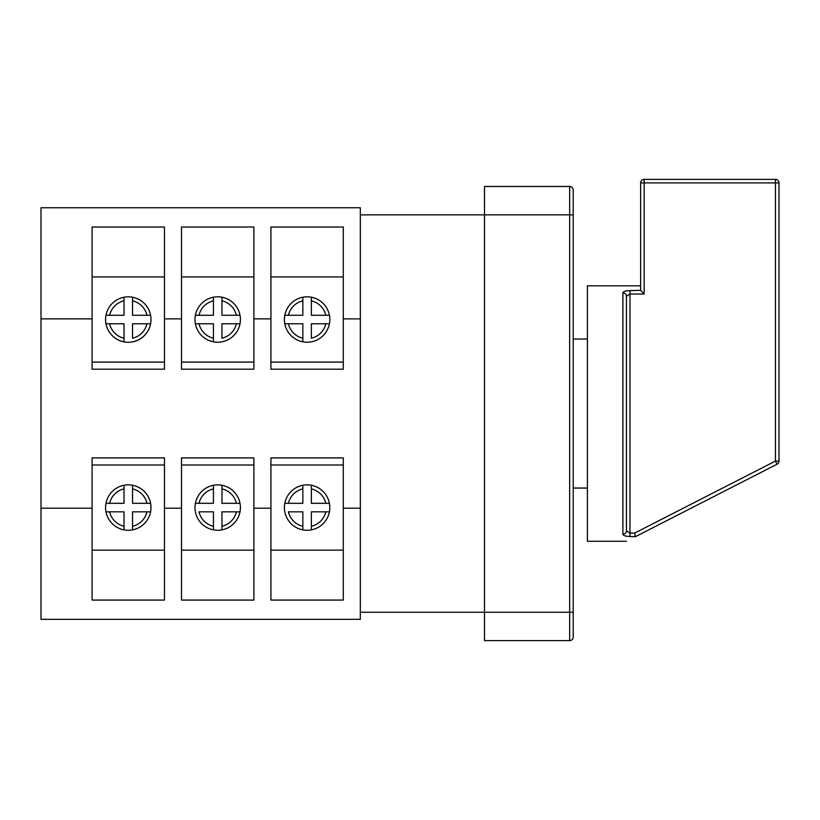 <?xml version="1.0" encoding="UTF-8"?>
<svg xmlns="http://www.w3.org/2000/svg" width="820" height="820" viewBox="0 0 820 820"><rect width="100%" height="100%" fill="white"/><g stroke="black" fill="none" stroke-linecap="round" stroke-linejoin="round"><path stroke-width="1.23" d="M629.986 290.608L629.986 294.031L626.429 296.256L626.429 530.837L626.429 296.256A3.546 3.352 180 0 0 622.882 292.904C623.179 291.489 625.537 290.721 629.986 290.608L640.625 290.341L644.172 294.031L629.986 294.031L629.986 533.072L626.429 530.837A3.546 3.352 0 0 1 622.882 534.189C623.179 535.603 625.547 536.372 629.986 536.485L629.986 533.072L634.69 533.072L775.453 461.055L775.453 182.921L644.172 182.921L644.172 294.031M640.625 290.341L640.625 182.921L640.625 285.821L587.407 285.821L587.407 541.282L626.429 541.282M629.934 536.485L627.146 536.311M629.986 536.485L635.285 536.751C623.518 542.768 623.518 542.768 635.285 536.751C623.518 542.768 623.518 542.768 635.285 536.751L634.69 533.072M92.096 508.205L92.096 457.898L164.471 457.898L164.471 600.076L92.096 600.076L92.096 508.205L41 508.205L41 619.336L360.328 619.336L360.328 207.757L41 207.757L41 318.888L92.096 318.888L92.096 227.017L164.471 227.017L164.471 318.888L181.507 318.888L181.507 227.017L253.882 227.017L253.882 318.888L270.918 318.888L270.918 227.017L343.293 227.017L343.293 318.888L360.328 318.888M195.385 323.777A22.704 22.704 0 0 1 221.953 297.219A22.704 22.704 0 0 1 221.953 341.827A22.704 22.704 0 0 1 195.385 323.777L199.014 323.777L195.385 323.777A22.704 22.704 0 0 0 213.436 341.827L213.436 338.209L213.436 341.827M105.575 319.523A22.704 22.704 0 0 0 105.975 323.777L109.603 323.777L105.975 323.777A22.704 22.704 0 0 0 150.993 319.523A22.704 22.704 0 0 0 150.583 315.269L132.543 315.269L132.543 297.219A22.704 22.704 0 0 0 124.025 297.219L124.025 315.269L105.975 315.269A22.704 22.704 0 0 0 105.575 319.523M105.575 507.57A22.704 22.704 0 0 0 105.975 511.834L109.603 511.834L105.975 511.834A22.704 22.704 0 0 0 132.543 529.874L132.543 511.834L150.583 511.834A22.704 22.704 0 0 0 150.583 503.316L132.543 503.316L132.543 485.266A22.704 22.704 0 0 0 124.025 485.266L124.025 488.894L124.025 485.266A22.704 22.704 0 0 0 105.575 507.57M284.796 323.777A22.704 22.704 0 0 1 311.364 297.219A22.704 22.704 0 0 1 311.364 341.827A22.704 22.704 0 0 1 284.796 323.777L288.425 323.777L284.796 323.777A22.704 22.704 0 0 0 302.846 341.827L302.846 338.209L302.846 341.827M194.986 507.57A22.704 22.704 0 0 0 221.953 529.874L221.953 511.834L240.004 511.834A22.704 22.704 0 0 0 240.004 503.316L221.953 503.316L221.953 485.266A22.704 22.704 0 0 0 213.436 485.266L213.436 488.894L213.436 485.266A22.704 22.704 0 0 0 194.986 507.57M284.396 507.57A22.704 22.704 0 0 0 311.364 529.874L311.364 511.834L329.414 511.834A22.704 22.704 0 0 0 329.414 503.316L311.364 503.316L311.364 485.266A22.704 22.704 0 0 0 302.846 485.266L302.846 488.894L302.846 485.266A22.704 22.704 0 0 0 284.396 507.57M343.293 508.205L343.293 600.076L270.918 600.076L270.918 457.898L343.293 457.898L343.293 508.205L360.328 508.205M253.882 508.205L253.882 600.076L181.507 600.076L181.507 457.898L253.882 457.898L253.882 508.205L270.918 508.205M164.471 508.205L181.507 508.205M284.796 503.316L288.425 503.316A19.157 19.157 0 0 1 302.846 488.894L302.846 503.316L284.796 503.316A22.704 22.704 0 0 1 302.846 485.266M302.846 526.255L302.846 511.834L288.425 511.834A19.157 19.157 0 0 0 302.846 526.255L302.846 529.874L302.846 526.255M195.385 503.316L199.014 503.316A19.157 19.157 0 0 1 213.436 488.894L213.436 503.316L195.385 503.316A22.704 22.704 0 0 1 213.436 485.266M213.436 526.255L213.436 511.834L199.014 511.834A19.157 19.157 0 0 0 213.436 526.255L213.436 529.874L213.436 526.255M302.846 323.777L302.846 338.209A19.157 19.157 0 0 1 288.425 323.777L302.846 323.777M325.786 323.777L311.364 323.777L311.364 338.209A19.157 19.157 0 0 0 325.786 323.777L329.414 323.777L325.786 323.777M311.364 300.848L311.364 315.269L325.786 315.269A19.157 19.157 0 0 0 311.364 300.848L311.364 297.219L311.364 300.848M124.025 526.255L124.025 511.834L109.603 511.834A19.157 19.157 0 0 0 124.025 526.255L124.025 529.874L124.025 526.255M105.975 503.316L109.603 503.316A19.157 19.157 0 0 1 124.025 488.894L124.025 503.316L105.975 503.316A22.704 22.704 0 0 1 124.025 485.266M124.025 341.827L124.025 338.209A19.157 19.157 0 0 1 109.603 323.777L124.025 323.777L124.025 341.827A22.704 22.704 0 0 1 105.975 323.777M146.964 323.777L132.543 323.777L132.543 338.209A19.157 19.157 0 0 0 146.964 323.777L150.583 323.777L146.964 323.777M213.436 323.777L213.436 338.209A19.157 19.157 0 0 1 199.014 323.777L213.436 323.777M236.375 323.777L221.953 323.777L221.953 338.209A19.157 19.157 0 0 0 236.375 323.777L240.004 323.777L236.375 323.777M221.953 300.848L221.953 315.269L236.375 315.269A19.157 19.157 0 0 0 221.953 300.848L221.953 297.219L221.953 300.848M132.543 297.219A22.704 22.704 0 0 1 150.583 315.269L146.964 315.269A19.157 19.157 0 0 0 132.543 300.848L132.543 297.219A22.704 22.704 0 0 1 150.583 315.269M240.004 315.269L236.375 315.269L240.004 315.269A22.704 22.704 0 0 0 221.953 297.219M213.436 297.219L213.436 315.269L195.385 315.269A22.704 22.704 0 0 1 213.436 297.219L213.436 300.848A19.157 19.157 0 0 0 199.014 315.269L195.385 315.269M329.414 315.269L325.786 315.269L329.414 315.269A22.704 22.704 0 0 0 311.364 297.219M302.846 297.219L302.846 315.269L284.796 315.269A22.704 22.704 0 0 1 302.846 297.219L302.846 300.848A19.157 19.157 0 0 0 288.425 315.269L284.796 315.269M150.583 511.834A22.704 22.704 0 0 1 132.543 529.874L132.543 526.255A19.157 19.157 0 0 0 146.964 511.834L150.583 511.834A22.704 22.704 0 0 1 132.543 529.874M132.543 485.266A22.704 22.704 0 0 1 150.583 503.316L146.964 503.316A19.157 19.157 0 0 0 132.543 488.894L132.543 485.266A22.704 22.704 0 0 1 150.583 503.316M240.004 511.834A22.704 22.704 0 0 1 221.953 529.874L221.953 526.255A19.157 19.157 0 0 0 236.375 511.834L240.004 511.834A22.704 22.704 0 0 1 221.953 529.874M329.414 511.834A22.704 22.704 0 0 1 311.364 529.874L311.364 526.255A19.157 19.157 0 0 0 325.786 511.834L329.414 511.834A22.704 22.704 0 0 1 311.364 529.874M92.096 318.888L92.096 369.195L164.471 369.195L164.471 318.888M181.507 318.888L181.507 369.195L253.882 369.195L253.882 318.888M270.918 318.888L270.918 369.195L343.293 369.195L343.293 318.888M360.328 214.86L484.507 214.86L484.507 186.468L569.664 186.468A3.546 3.546 0 0 1 573.211 190.014L573.211 637.078A3.546 3.546 0 0 1 569.664 640.625L484.507 640.625L484.507 612.243L569.664 612.243L569.664 214.86L484.507 214.86L484.507 612.243L360.328 612.243M777.073 464.212L635.285 536.751L777.073 464.212A3.546 3.546 0 0 0 779 461.055L775.453 461.055L777.073 464.212A3.546 3.546 0 0 0 779 461.055L779 182.921A3.546 3.546 0 0 0 775.453 179.375L644.172 179.375A3.546 3.546 0 0 0 640.625 182.921A3.546 3.546 0 0 1 644.172 179.375L644.172 182.921L640.625 182.921M41 508.205L41 318.888M624.912 291.254L627.208 290.782M343.293 464.991L270.918 464.991M270.918 550.148L343.293 550.148M343.293 276.945L270.918 276.945M270.918 362.102L343.293 362.102M253.882 464.991L181.507 464.991M181.507 550.148L253.882 550.148M181.507 362.102L253.882 362.102M253.882 276.945L181.507 276.945M164.471 464.991L92.096 464.991M92.096 550.148L164.471 550.148M92.096 362.102L164.471 362.102M164.471 276.945L92.096 276.945M105.975 315.269A22.704 22.704 0 0 1 124.025 297.219L124.025 300.848A19.157 19.157 0 0 0 109.603 315.269L105.975 315.269A22.704 22.704 0 0 1 124.025 297.219M221.953 485.266A22.704 22.704 0 0 1 240.004 503.316L236.375 503.316A19.157 19.157 0 0 0 221.953 488.894L221.953 485.266A22.704 22.704 0 0 1 240.004 503.316M311.364 485.266A22.704 22.704 0 0 1 329.414 503.316L325.786 503.316A19.157 19.157 0 0 0 311.364 488.894L311.364 485.266A22.704 22.704 0 0 1 329.414 503.316M622.882 534.189L622.882 292.904M240.004 323.777A22.704 22.704 0 0 1 221.953 341.827M150.583 323.777A22.704 22.704 0 0 1 132.543 341.827M124.025 529.874A22.704 22.704 0 0 1 105.975 511.834M329.414 323.777A22.704 22.704 0 0 1 311.364 341.827M213.436 529.874A22.704 22.704 0 0 1 195.385 511.834M302.846 529.874A22.704 22.704 0 0 1 284.796 511.834M573.211 214.86L569.664 214.86L569.664 186.468A3.546 3.546 0 0 1 573.211 190.014M573.211 637.078A3.546 3.546 0 0 1 569.664 640.625L569.664 612.243L573.211 612.243M779 182.921A3.546 3.546 0 0 0 775.453 179.375L775.453 182.921L779 182.921M587.407 488.054L573.211 488.054M587.407 339.039L573.211 339.039"/></g></svg>
